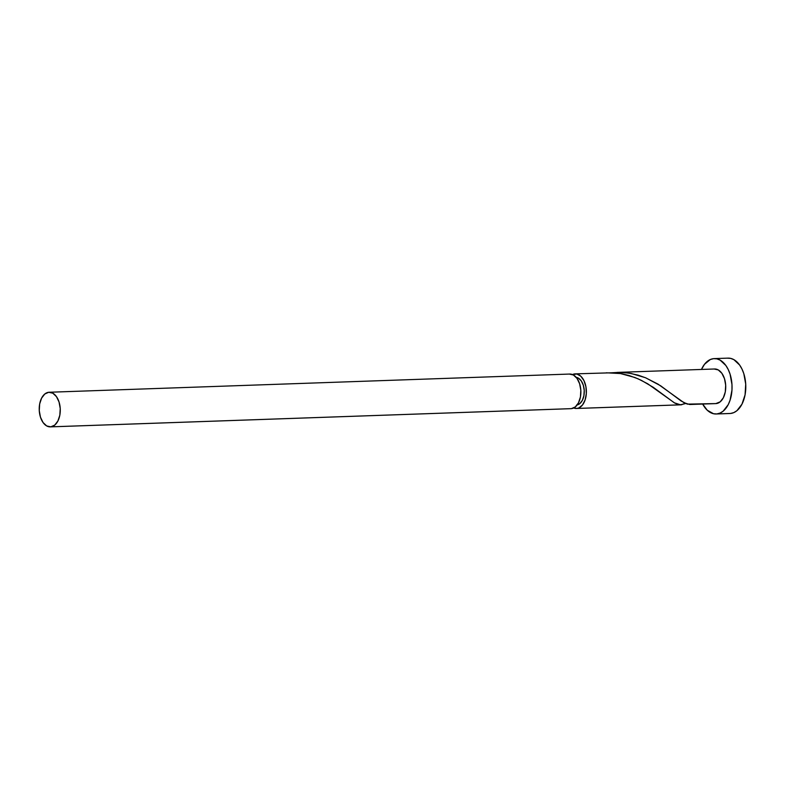 <?xml version="1.0" encoding="UTF-8"?>
<svg xmlns="http://www.w3.org/2000/svg" width="785" height="785" viewBox="0 0 785 785"><rect width="100%" height="100%" fill="white"/><g stroke="black" fill="none" stroke-linecap="round" stroke-linejoin="round"><path stroke-width="1.18" d="M50.358 426.873L570.95 408.671A17.319 10.519 -92 0 0 571.372 408.642L50.77 426.844A17.319 10.519 88 0 1 50.358 426.873A17.319 10.519 88 0 1 39.25 410.28A17.319 10.519 88 0 1 48.719 392.284L44.784 394.011L41.615 398.103L39.672 403.932L39.27 410.624L40.457 417.159L43.067 422.536L46.688 425.941L50.77 426.844L54.705 425.127L57.884 421.035L59.827 415.196L60.229 408.504L59.032 401.969L56.432 396.602L52.811 393.197L48.719 392.284A17.319 10.519 88 0 1 49.141 392.255A17.319 10.519 88 0 1 60.249 408.848A17.319 10.519 88 0 1 50.77 426.844L571.372 408.642L575.307 406.924L578.476 402.833L580.419 396.994L580.821 390.302L579.634 383.767L577.024 378.399L573.403 374.995L569.321 374.082M716.175 413.989L729.922 413.509A27.71 16.828 -92 0 0 730.599 413.459L716.842 413.94A27.71 16.828 88 0 1 716.175 413.989A27.71 16.828 88 0 1 702.683 404.069L707.256 410.231L713.545 413.744L716.842 413.94L720.09 413.077L723.142 411.193L728.225 404.648L730.06 400.242L731.973 390.027L731.973 384.601L730.07 374.151L728.235 369.529L725.899 365.545L720.1 360.109L716.862 358.853L713.565 358.657L710.327 359.52L704.528 364.26L701.466 369.45A27.71 16.828 88 0 1 713.565 358.657A27.71 16.828 88 0 1 714.232 358.608A27.71 16.828 88 0 1 732.003 385.15A27.71 16.828 88 0 1 716.842 413.94L730.599 413.459L733.838 412.596L736.889 410.712L741.972 404.167L745.073 394.826L745.721 384.12L743.817 373.67L741.982 369.048L739.647 365.064L733.857 359.628L730.609 358.372L727.312 358.176M686.051 403.304L680.536 404.825L576.867 408.445L578.898 407.915L582.519 404.952L585.129 399.889L586.326 393.501L585.924 386.76L583.991 380.686L580.812 376.211L576.877 374.013L572.51 374.563A17.319 10.519 88 0 1 574.816 373.896A17.319 10.519 88 0 1 575.238 373.866A17.319 10.519 88 0 1 586.346 390.459A17.319 10.519 88 0 1 576.867 408.445A17.319 10.519 88 0 1 576.445 408.475A17.319 10.519 88 0 1 573.678 407.974M681.753 404.766L678.054 404.442L674.766 403.068L647.703 383.777L638.038 378.802L628.971 375.485L621.033 373.64L612.879 372.757L575.238 373.866M611.819 372.787L618.796 372.375L628.628 373.061L638.185 375.161L645.77 377.85L660.705 385.818L681.125 400.978L687.258 404.118L716.234 403.578A17.319 10.519 -92 0 0 725.703 385.582A17.319 10.519 -92 0 0 714.595 368.989L617.147 372.404M573.295 407.798L576.867 408.445L680.536 404.825L685.609 403.539M714.173 369.019L718.265 369.931L721.886 373.326L724.496 378.704L725.683 385.239L725.281 391.931L723.338 397.769L720.159 401.851L715.783 403.608M715.812 403.608A17.319 10.519 -92 0 0 716.234 403.578L689.75 404.501L715.812 403.608M576.661 404.991L579.811 403.618L582.352 400.34L583.903 395.679L584.226 390.322L583.275 385.101L581.194 380.794L578.29 378.076L576.229 377.369A13.855 8.419 -92 0 1 584.256 390.881A13.855 8.419 -92 0 1 577.191 404.913M730.599 413.459A27.71 16.828 -92 0 0 745.75 384.67A27.71 16.828 -92 0 0 727.989 358.127L714.232 358.608M571.372 408.642A17.319 10.519 -92 0 0 580.841 390.645A17.319 10.519 -92 0 0 569.743 374.052L49.141 392.255M689.75 404.501L684.216 402.872L658.095 384.169L645.447 377.713L631.258 373.503L623.83 372.541L612.261 372.738M606.305 372.796L620.474 373.552L634.78 377.457L641.423 380.372L653.326 387.348L674.335 402.823L680.536 404.825M576.445 408.475L681.037 404.825"/></g></svg>
